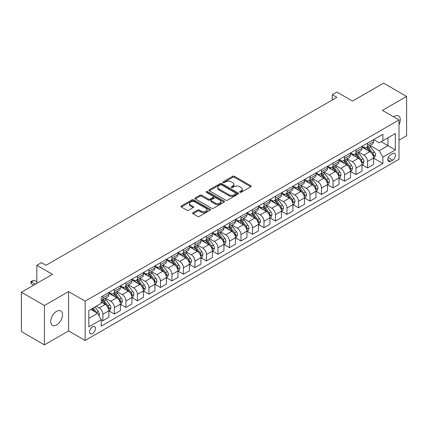 <?xml version="1.0" encoding="UTF-8"?>
<svg xmlns="http://www.w3.org/2000/svg" width="428" height="428" viewBox="0 0 428 428"><rect width="100%" height="100%" fill="white"/><g stroke="black" fill="none" stroke-linecap="round" stroke-linejoin="round"><path stroke-width="0.64" d="M239.889 192.279A0.893 0.519 0 0 0 241.157 192.279L250.755 186.736A1.279 0.738 0 0 0 251.129 186.217A1.279 0.738 0 0 0 250.755 185.693L234.491 176.304A1.279 0.738 0 0 0 232.682 176.304L223.084 181.846A0.893 0.519 0 0 0 222.822 182.216A0.893 0.519 0 0 0 223.084 182.579A0.893 0.519 0 0 0 224.352 182.579L225.593 181.863A4.087 2.359 0 0 1 231.377 181.863L232.73 182.644A4.087 2.359 0 0 1 233.929 184.313A4.087 2.359 0 0 1 232.73 185.982L231.489 186.699A0.893 0.519 0 0 0 231.227 187.063A0.893 0.519 0 0 0 231.489 187.432A0.893 0.519 0 0 0 232.752 187.432L233.993 186.715A4.087 2.359 0 0 1 239.776 186.715L241.13 187.496A4.087 2.359 0 0 1 242.328 189.165A4.087 2.359 0 0 1 241.13 190.834L239.889 191.551A0.893 0.519 0 0 0 239.626 191.915A0.893 0.519 0 0 0 239.889 192.279L239.889 191.551M56.608 324.959A8.33 4.81 120 0 0 62.049 317.619A8.33 4.81 120 0 0 60.771 310.942A8.33 4.81 120 0 0 56.608 311.354A8.33 4.81 120 0 0 51.162 318.694A8.33 4.81 120 0 0 52.441 325.371A8.33 4.81 120 0 0 56.608 324.959M399.008 124.719A8.33 4.81 120 0 0 398.57 115.913A8.33 4.81 120 0 0 394.402 116.325A8.33 4.81 120 0 0 393.626 116.833M92.502 333.567A4.168 2.408 120 0 0 95.225 329.897A4.168 2.408 120 0 0 94.588 326.559A4.168 2.408 120 0 0 92.502 326.762A4.168 2.408 120 0 0 89.784 330.437A4.168 2.408 120 0 0 90.42 333.77A4.168 2.408 120 0 0 92.502 333.567M193.023 212.716A1.279 0.738 0 0 0 192.648 213.235A1.279 0.738 0 0 0 193.023 213.759L197.586 216.391A1.279 0.738 0 0 0 199.394 216.391L210.052 210.239A1.279 0.738 0 0 0 210.426 209.715A1.279 0.738 0 0 0 210.052 209.196L193.793 199.806A1.279 0.738 0 0 0 191.985 199.806L181.322 205.959A1.279 0.738 0 0 0 180.948 206.483A1.279 0.738 0 0 0 181.322 207.002L186.833 210.185A1.279 0.738 0 0 0 188.641 210.185L193.205 207.553A1.279 0.738 0 0 0 193.579 207.029A1.279 0.738 0 0 0 193.205 206.51L190.471 204.932A3.419 1.974 0 0 1 189.47 203.535A3.419 1.974 0 0 1 191.578 201.711A3.419 1.974 0 0 1 195.302 202.139L206.012 208.318A3.419 1.974 0 0 1 207.013 209.715A3.419 1.974 0 0 1 204.9 211.539A3.419 1.974 0 0 1 201.176 211.111L199.394 210.078A1.279 0.738 0 0 0 197.586 210.078L193.023 212.716L193.023 213.759L197.586 211.143L197.586 210.078M399.008 140.133L406.6 135.751L406.6 96.428L383.59 83.139L352.522 101.078L336.879 92.041L332.278 94.7L336.879 97.354L46.021 265.28L41.42 262.621L36.819 265.28L36.819 283.347M44.41 305.533L44.41 344.861L68.571 330.908L68.571 291.586L44.41 305.533L21.4 292.249L52.462 274.316L36.819 265.28M68.571 291.586L85.14 301.151L399.008 119.942L399.008 159.264L85.14 340.474L85.14 301.151M406.6 96.428L382.439 110.376L399.008 119.942M225.684 200.17A1.279 0.738 0 0 0 227.487 200.17L238.15 194.012A1.279 0.738 0 0 0 238.524 193.493A1.279 0.738 0 0 0 238.15 192.969L221.886 183.585A1.279 0.738 0 0 0 220.083 183.585L209.42 189.738A1.279 0.738 0 0 0 209.046 190.262A1.279 0.738 0 0 0 209.42 190.781L225.684 200.17M206.66 192.472A0.893 0.519 0 0 1 207.569 192.6L207.569 191.535L224.101 201.085A1.279 0.738 0 0 1 224.475 201.604A1.279 0.738 0 0 1 224.101 202.128L213.444 208.281A1.279 0.738 0 0 1 211.635 208.281L195.371 198.892L195.371 197.848A1.279 0.738 0 0 0 194.997 198.373A1.279 0.738 0 0 0 195.371 198.892M195.371 197.848L199.935 195.216A1.279 0.738 0 0 1 201.743 195.216L208.334 199.02A1.279 0.738 0 0 0 210.143 199.02L213.171 197.276A1.279 0.738 0 0 0 213.545 196.752A1.279 0.738 0 0 0 213.171 196.233L206.301 192.268A0.893 0.519 0 0 1 206.039 191.905A0.893 0.519 0 0 1 206.596 191.423A0.893 0.519 0 0 1 207.569 191.535M44.41 344.861L21.4 331.572L21.4 292.249M392.658 153.577L390.63 154.749A4.034 2.327 120 0 0 387.993 158.306A4.034 2.327 120 0 0 388.613 161.538A4.034 2.327 120 0 0 390.63 161.34L392.658 160.168A4.034 2.327 120 0 0 395.29 156.611A4.034 2.327 120 0 0 394.675 153.379A4.034 2.327 120 0 0 392.658 153.577M373.649 139.63L379.219 142.845L382.9 140.721L382.9 134.29L101.249 296.898L101.249 303.329L88.821 310.503L88.821 326.869L101.249 319.695L101.249 326.125L382.9 163.517L382.9 157.087L379.219 150.709L370.065 145.424M382.9 140.721L395.322 133.547L395.322 149.912L382.9 157.087M68.571 330.908L85.14 340.474M332.278 94.7L332.278 100.013M381.15 141.727L387.961 145.659L387.961 137.795L395.322 133.547M379.219 150.709L387.961 145.659L395.322 149.912M88.821 318.368L97.568 313.317L90.752 309.385M101.249 319.748L102.902 320.706L102.902 314.275A5.206 3.007 -120 0 0 99.221 307.898L96.279 306.197M102.902 320.706L108.889 317.25L108.889 310.824A5.206 3.007 -120 0 0 105.208 304.447L101.249 302.163M109.022 310.953L114.41 314.066L114.41 307.636A5.206 3.007 -120 0 0 110.729 301.259L105.443 298.204M114.41 314.066L120.391 310.61L120.391 304.18A5.206 3.007 -120 0 0 116.71 297.802L108.889 293.287M120.53 304.313L125.912 307.422L125.912 300.991A5.206 3.007 -120 0 0 122.231 294.614L116.946 291.564M125.912 307.422L131.899 303.966L131.899 297.535A5.206 3.007 -120 0 0 128.218 291.158L120.391 286.642M132.038 297.669L137.42 300.777L137.42 294.346A5.206 3.007 -120 0 0 133.739 287.969L128.453 284.92M137.42 300.777L143.401 297.326L143.401 290.896A5.206 3.007 -120 0 0 139.721 284.518L131.899 280.003M143.541 291.029L148.928 294.138L148.928 287.707A5.206 3.007 -120 0 0 145.242 281.33L139.956 278.275M148.928 294.138L154.909 290.682L154.909 284.251A5.206 3.007 -120 0 0 151.228 277.874L143.401 273.358M155.048 284.385L160.43 287.493L160.43 281.062A5.206 3.007 -120 0 0 156.75 274.685L151.464 271.636M160.43 287.493L166.412 284.037L166.412 277.611A5.206 3.007 -120 0 0 162.731 271.234L154.909 266.714M166.551 277.74L171.938 280.854L171.938 274.423A5.206 3.007 -120 0 0 168.252 268.046L162.966 264.991M171.938 280.854L177.92 277.398L177.92 270.967A5.206 3.007 -120 0 0 174.239 264.59L166.412 260.074M178.059 271.101L183.441 274.209L183.441 267.778A5.206 3.007 -120 0 0 179.76 261.401L174.474 258.351M183.441 274.209L189.422 270.753L189.422 264.322A5.206 3.007 -120 0 0 185.741 257.945L177.92 253.43M189.561 264.456L194.949 267.564L194.949 261.134A5.206 3.007 -120 0 0 191.268 254.756L185.977 251.707M194.949 267.564L200.93 264.113L200.93 257.683A5.206 3.007 -120 0 0 197.249 251.306L189.422 246.79M201.069 257.817L206.451 260.925L206.451 254.494A5.206 3.007 -120 0 0 202.77 248.117L197.485 245.062M206.451 260.925L212.438 257.469L212.438 251.038A5.206 3.007 -120 0 0 208.752 244.661L200.93 240.145M212.572 251.172L217.959 254.28L217.959 247.849A5.206 3.007 -120 0 0 214.278 241.472L208.992 238.423M217.959 254.28L223.94 250.824L223.94 244.399A5.206 3.007 -120 0 0 220.26 238.022L212.438 233.501M224.079 244.527L229.462 247.641L229.462 241.21A5.206 3.007 -120 0 0 225.781 234.833L220.495 231.778M229.462 247.641L235.448 244.185L235.448 237.754A5.206 3.007 -120 0 0 231.762 231.377L223.94 226.861M235.582 237.888L240.969 240.996L240.969 234.565A5.206 3.007 -120 0 0 237.289 228.188L232.003 225.139M240.969 240.996L246.951 237.54L246.951 231.109A5.206 3.007 -120 0 0 243.27 224.732L235.448 220.217M247.09 231.243L252.472 234.351L252.472 227.921A5.206 3.007 -120 0 0 248.791 221.544L243.505 218.494M252.472 234.351L258.459 230.901L258.459 224.47A5.206 3.007 -120 0 0 254.778 218.093L246.951 213.577M258.592 224.604L263.98 227.712L263.98 221.281A5.206 3.007 -120 0 0 260.299 214.904L255.013 211.849M263.98 227.712L269.961 224.256L269.961 217.825A5.206 3.007 -120 0 0 266.28 211.448L258.459 206.933M270.1 217.959L275.482 221.067L275.482 214.637A5.206 3.007 -120 0 0 271.801 208.259L266.516 205.21M275.482 221.067L281.469 217.611L281.469 211.186A5.206 3.007 -120 0 0 277.788 204.809L269.961 200.288M281.608 211.314L286.99 214.428L286.99 207.997A5.206 3.007 -120 0 0 283.309 201.62L278.023 198.565M286.99 214.428L292.971 210.972L292.971 204.541A5.206 3.007 -120 0 0 289.291 198.164L281.469 193.649M293.11 204.675L298.498 207.783L298.498 201.353A5.206 3.007 -120 0 0 294.812 194.975L289.526 191.926M298.498 207.783L304.479 204.327L304.479 197.897A5.206 3.007 -120 0 0 300.798 191.519L292.971 187.004M304.618 198.03L310 201.139L310 194.708A5.206 3.007 -120 0 0 306.32 188.331L301.034 185.281M310 201.139L315.982 197.688L315.982 191.257A5.206 3.007 -120 0 0 312.301 184.88L304.479 180.365M316.121 191.391L321.508 194.499L321.508 188.069A5.206 3.007 -120 0 0 317.822 181.691L312.536 178.637M321.508 194.499L327.49 191.043L327.49 184.612A5.206 3.007 -120 0 0 323.809 178.235L315.982 173.72M327.629 184.746L333.011 187.855L333.011 181.424A5.206 3.007 -120 0 0 329.33 175.047L324.044 171.997M333.011 187.855L338.992 184.398L338.992 177.973A5.206 3.007 -120 0 0 335.311 171.596L327.49 167.075M339.131 178.101L344.519 181.21L344.519 174.785A5.206 3.007 -120 0 0 340.838 168.407L335.547 165.352M344.519 181.21L350.5 177.759L350.5 171.328A5.206 3.007 -120 0 0 346.819 164.951L338.992 160.436M350.639 171.462L356.021 174.571L356.021 168.14A5.206 3.007 -120 0 0 352.34 161.763L347.055 158.713M356.021 174.571L362.008 171.114L362.008 164.684A5.206 3.007 -120 0 0 358.322 158.306L350.5 153.791M362.142 164.817L367.529 167.926L367.529 161.495A5.206 3.007 -120 0 0 363.848 155.118L358.562 152.068M367.529 167.926L373.51 164.475L373.51 158.044A5.206 3.007 -120 0 0 369.829 151.667L362.008 147.152M362.142 146.274L363.848 147.253A5.206 3.007 -120 0 0 366.448 147.516A5.206 3.007 -120 0 0 367.529 145.129L367.529 143.166M350.639 152.914L352.34 153.898A5.206 3.007 -120 0 0 354.946 154.155A5.206 3.007 -120 0 0 356.021 151.774L356.021 149.805M339.131 159.558L340.838 160.543A5.206 3.007 -120 0 0 343.438 160.8A5.206 3.007 -120 0 0 344.519 158.414L344.519 156.45M327.629 166.198L329.33 167.182A5.206 3.007 -120 0 0 331.935 167.439A5.206 3.007 -120 0 0 333.011 165.058L333.011 163.089M316.121 172.842L317.822 173.827A5.206 3.007 -120 0 0 320.428 174.084A5.206 3.007 -120 0 0 321.508 171.698L321.508 169.734M304.618 179.487L306.32 180.466A5.206 3.007 -120 0 0 308.925 180.728A5.206 3.007 -120 0 0 310 178.342L310 176.379M293.11 186.126L294.812 187.111A5.206 3.007 -120 0 0 297.417 187.368A5.206 3.007 -120 0 0 298.498 184.987L298.498 183.018M281.608 192.771L283.309 193.756A5.206 3.007 -120 0 0 285.909 194.012A5.206 3.007 -120 0 0 286.99 191.626L286.99 189.663M270.1 199.411L271.801 200.395A5.206 3.007 -120 0 0 274.407 200.652A5.206 3.007 -120 0 0 275.482 198.271L275.482 196.302M258.592 206.055L260.299 207.04A5.206 3.007 -120 0 0 262.899 207.296A5.206 3.007 -120 0 0 263.98 204.91L263.98 202.947M247.09 212.7L248.791 213.679A5.206 3.007 -120 0 0 251.397 213.941A5.206 3.007 -120 0 0 252.472 211.555L252.472 209.592M235.582 219.339L237.289 220.324A5.206 3.007 -120 0 0 239.889 220.581A5.206 3.007 -120 0 0 240.969 218.2L240.969 216.231M224.079 225.984L225.781 226.968A5.206 3.007 -120 0 0 228.386 227.225A5.206 3.007 -120 0 0 229.462 224.839L229.462 222.876M212.572 232.623L214.278 233.608A5.206 3.007 -120 0 0 216.878 233.865A5.206 3.007 -120 0 0 217.959 231.484L217.959 229.515M201.069 239.268L202.77 240.252A5.206 3.007 -120 0 0 205.376 240.509A5.206 3.007 -120 0 0 206.451 238.123L206.451 236.16M189.561 245.913L191.268 246.892A5.206 3.007 -120 0 0 193.868 247.154A5.206 3.007 -120 0 0 194.949 244.768L194.949 242.804M178.059 252.552L179.76 253.536A5.206 3.007 -120 0 0 182.365 253.793A5.206 3.007 -120 0 0 183.441 251.413L183.441 249.444M166.551 259.197L168.252 260.181A5.206 3.007 -120 0 0 170.858 260.438A5.206 3.007 -120 0 0 171.938 258.052L171.938 256.088M155.048 265.836L156.75 266.821A5.206 3.007 -120 0 0 159.355 267.077A5.206 3.007 -120 0 0 160.43 264.697L160.43 262.728M143.541 272.481L145.242 273.465A5.206 3.007 -120 0 0 147.847 273.722A5.206 3.007 -120 0 0 148.928 271.336L148.928 269.373M132.038 279.126L133.739 280.105A5.206 3.007 -120 0 0 136.339 280.367A5.206 3.007 -120 0 0 137.42 277.981L137.42 276.017M120.53 285.765L122.231 286.749A5.206 3.007 -120 0 0 124.837 287.006A5.206 3.007 -120 0 0 125.912 284.625L125.912 282.657M109.022 292.41L110.729 293.394A5.206 3.007 -120 0 0 113.329 293.651A5.206 3.007 -120 0 0 114.41 291.265L114.41 289.301M373.649 158.178L382.9 163.517M366.448 147.516L372.43 144.059A5.206 3.007 -120 0 0 373.51 141.673L373.51 139.71M354.946 154.155L360.927 150.704A5.206 3.007 -120 0 0 362.008 148.318L362.008 146.349M343.438 160.8L349.419 157.344A5.206 3.007 -120 0 0 350.5 154.963L350.5 152.994M331.935 167.439L337.917 163.988A5.206 3.007 -120 0 0 338.992 161.602L338.992 159.639M320.428 174.084L326.409 170.628A5.206 3.007 -120 0 0 327.49 168.247L327.49 166.278M308.925 180.728L314.906 177.272A5.206 3.007 -120 0 0 315.982 174.886L315.982 172.923M297.417 187.368L303.399 183.917A5.206 3.007 -120 0 0 304.479 181.531L304.479 179.562M285.909 194.012L291.896 190.556A5.206 3.007 -120 0 0 292.971 188.176L292.971 186.207M274.407 200.652L280.388 197.201A5.206 3.007 -120 0 0 281.469 194.815L281.469 192.851M262.899 207.296L268.886 203.84A5.206 3.007 -120 0 0 269.961 201.46L269.961 199.491M251.397 213.941L257.378 210.485A5.206 3.007 -120 0 0 258.459 208.099L258.459 206.136M239.889 220.581L245.875 217.13A5.206 3.007 -120 0 0 246.951 214.744L246.951 212.78M228.386 227.225L234.367 223.769A5.206 3.007 -120 0 0 235.448 221.388L235.448 219.42M216.878 233.865L222.865 230.414A5.206 3.007 -120 0 0 223.94 228.028L223.94 226.064M205.376 240.509L211.357 237.053A5.206 3.007 -120 0 0 212.438 234.672L212.438 232.704M193.868 247.154L199.849 243.698A5.206 3.007 -120 0 0 200.93 241.312L200.93 239.348M182.365 253.793L188.347 250.343A5.206 3.007 -120 0 0 189.422 247.956L189.422 245.993M170.858 260.438L176.839 256.982A5.206 3.007 -120 0 0 177.92 254.601L177.92 252.632M159.355 267.077L165.336 263.627A5.206 3.007 -120 0 0 166.412 261.24L166.412 259.277M147.847 273.722L153.829 270.266A5.206 3.007 -120 0 0 154.909 267.885L154.909 265.916M136.339 280.367L142.326 276.911A5.206 3.007 -120 0 0 143.401 274.525L143.401 272.561M124.837 287.006L130.818 283.555A5.206 3.007 -120 0 0 131.899 281.169L131.899 279.206M113.329 293.651L119.316 290.195A5.206 3.007 -120 0 0 120.391 287.814L120.391 285.845M101.249 300.504A5.206 3.007 -120 0 0 101.827 300.29L107.808 296.839A5.206 3.007 -120 0 0 108.889 294.453L108.889 292.49M101.827 300.29A5.206 3.007 -120 0 0 102.902 297.909L102.902 295.941M97.568 313.317L101.249 319.695M240.247 192.407L241.13 191.894A4.087 2.359 0 0 0 242.328 190.225L242.328 189.165M233.929 184.313L233.929 185.377A4.087 2.359 0 0 1 232.73 187.047L231.848 187.555M250.738 186.747L234.491 177.369A1.279 0.738 0 0 0 232.682 177.369L223.443 182.703M238.134 194.023L221.886 184.645A1.279 0.738 0 0 0 220.083 184.645L209.436 190.792L209.42 189.738M235.892 193.857A0.893 0.519 0 0 0 236.154 193.493A0.893 0.519 0 0 0 235.892 193.13L221.618 184.885A0.893 0.519 0 0 0 220.35 184.885L219.045 185.645A4.087 2.359 0 0 0 217.847 187.314A4.087 2.359 0 0 0 219.045 188.983L228.798 194.617A4.087 2.359 0 0 0 234.581 194.617L235.892 193.857L235.892 194.922A0.893 0.519 0 0 0 236.154 194.558L236.154 193.493M217.847 187.314L217.847 188.374A4.087 2.359 0 0 0 219.045 190.043L219.045 188.983M235.892 194.922L234.581 195.676A4.087 2.359 0 0 1 228.798 195.676L219.045 190.043M195.387 198.902L199.935 196.275L199.935 195.216M213.545 196.752L213.545 197.816A1.279 0.738 0 0 1 213.171 198.341L210.143 200.085A1.279 0.738 0 0 1 208.334 200.085L201.743 196.275A1.279 0.738 0 0 0 199.935 196.275M207.569 192.6L224.085 202.134M215.182 202.974A3.419 1.974 0 0 0 218.906 203.402A3.419 1.974 0 0 0 221.014 201.577A3.419 1.974 0 0 0 220.013 200.181L216.242 198.004A1.279 0.738 0 0 0 214.433 198.004L211.411 199.753A1.279 0.738 0 0 0 211.036 200.272A1.279 0.738 0 0 0 211.411 200.796L215.182 202.974L215.182 204.038A3.419 1.974 0 0 0 218.906 204.466A3.419 1.974 0 0 0 221.014 202.642L221.014 201.577M211.036 200.272L211.036 201.337A1.279 0.738 0 0 0 211.411 201.861L211.411 200.796M215.182 204.038L211.411 201.861M207.013 209.715L207.013 210.779A3.419 1.974 0 0 1 204.9 212.604A3.419 1.974 0 0 1 201.176 212.176L199.394 211.143A1.279 0.738 0 0 0 197.586 211.143M189.47 203.535L189.47 204.595A3.419 1.974 0 0 0 190.471 205.991L190.471 204.932M193.189 207.559L190.471 205.991M210.036 210.244L193.793 200.866A1.279 0.738 0 0 0 191.985 200.866L181.338 207.013M373.51 158.258L374.618 157.616L375.533 154.963A3.451 1.99 -120 0 0 374.436 152.026L370.675 147.002A9.956 5.751 -120 0 0 369.589 145.702M365.849 149.367A9.956 5.751 -120 0 0 363.805 147.232M373.195 156.145L373.671 155.107A3.451 1.99 -120 0 0 372.686 153.031L368.925 148.013A9.956 5.751 -120 0 0 367.839 146.713M366.914 147.248A8.266 4.772 60 0 1 368.267 148.789L371.45 153.037M366.732 147.35A9.956 5.751 60 0 1 367.818 148.65L370.322 151.988M362.008 164.898L363.11 164.261L364.03 161.602A3.451 1.99 -120 0 0 362.928 158.665L359.167 153.647A9.956 5.751 -120 0 0 358.081 152.347M354.341 156.011A9.956 5.751 -120 0 0 352.303 153.877M361.692 162.784L362.168 161.752A3.451 1.99 -120 0 0 361.179 159.676L357.417 154.658A9.956 5.751 -120 0 0 356.331 153.352M355.406 153.887A8.266 4.772 60 0 1 356.765 155.434L359.948 159.681M355.229 153.994A9.956 5.751 60 0 1 356.315 155.294L358.814 158.633M350.5 171.542L351.602 170.906L352.522 168.247A3.451 1.99 -120 0 0 351.425 165.31L347.664 160.286A9.956 5.751 -120 0 0 346.578 158.986M342.833 162.651A9.956 5.751 -120 0 0 340.795 160.516M350.184 169.429L350.66 168.391A3.451 1.99 -120 0 0 349.676 166.321L345.915 161.297A9.956 5.751 -120 0 0 344.829 159.997M343.903 160.532A8.266 4.772 60 0 1 345.257 162.073L348.44 166.321M343.721 160.634A9.956 5.751 60 0 1 344.808 161.934L347.311 165.272M338.992 178.182L340.1 177.545L341.02 174.886A3.451 1.99 -120 0 0 339.918 171.949L336.157 166.931A9.956 5.751 -120 0 0 335.07 165.631M331.331 169.295A9.956 5.751 -120 0 0 329.293 167.161M338.682 176.069L339.158 175.036A3.451 1.99 -120 0 0 338.168 172.96L334.407 167.942A9.956 5.751 -120 0 0 333.321 166.642M332.395 167.177A8.266 4.772 60 0 1 333.754 168.718L336.932 172.966M332.219 167.278A9.956 5.751 60 0 1 333.305 168.579L335.803 171.917M327.49 184.826L328.592 184.19L329.512 181.531A3.451 1.99 -120 0 0 328.415 178.594L324.654 173.575A9.956 5.751 -120 0 0 323.568 172.27M319.823 175.935A9.956 5.751 -120 0 0 317.785 173.805M327.174 182.713L327.65 181.681A3.451 1.99 -120 0 0 326.666 179.605L322.905 174.581A9.956 5.751 -120 0 0 321.819 173.281M320.888 173.816A8.266 4.772 60 0 1 322.247 175.357L325.43 179.61M320.711 173.918A9.956 5.751 60 0 1 321.797 175.223L324.301 178.556M315.982 191.471L317.089 190.829L318.009 188.176A3.451 1.99 -120 0 0 316.907 185.238L313.146 180.215A9.956 5.751 -120 0 0 312.06 178.915M308.32 182.579A9.956 5.751 -120 0 0 306.282 180.445M315.671 189.358L316.148 188.32A3.451 1.99 -120 0 0 315.158 186.244L311.397 181.226A9.956 5.751 -120 0 0 310.311 179.926M309.385 180.461A8.266 4.772 60 0 1 310.744 182.002L313.922 186.25M309.209 180.562A9.956 5.751 60 0 1 310.295 181.863L312.793 185.201M304.479 198.111L305.581 197.474L306.502 194.815A3.451 1.99 -120 0 0 305.399 191.878L301.644 186.859A9.956 5.751 -120 0 0 300.552 185.559M296.813 189.224A9.956 5.751 -120 0 0 294.774 187.09M304.164 195.997L304.64 194.965A3.451 1.99 -120 0 0 303.655 192.889L299.894 187.871A9.956 5.751 -120 0 0 298.808 186.565M297.877 187.1A8.266 4.772 60 0 1 299.236 188.646L302.419 192.894M297.701 187.207A9.956 5.751 60 0 1 298.787 188.507L301.291 191.846M292.971 204.755L294.079 204.119L294.999 201.46A3.451 1.99 -120 0 0 293.897 198.522L290.136 193.499A9.956 5.751 -120 0 0 289.05 192.199M285.31 195.864A9.956 5.751 -120 0 0 283.272 193.729M292.661 202.642L293.137 201.604A3.451 1.99 -120 0 0 292.147 199.534L288.386 194.51A9.956 5.751 -120 0 0 287.3 193.21M286.375 193.745A8.266 4.772 60 0 1 287.728 195.286L290.912 199.534M286.198 193.847A9.956 5.751 60 0 1 287.284 195.147L289.783 198.485M281.469 211.395L282.571 210.758L283.491 208.099A3.451 1.99 -120 0 0 282.389 205.162L278.628 200.144A9.956 5.751 -120 0 0 277.542 198.843M273.802 202.508A9.956 5.751 -120 0 0 271.764 200.374M281.153 209.281L281.629 208.249A3.451 1.99 -120 0 0 280.645 206.173L276.884 201.155A9.956 5.751 -120 0 0 275.793 199.855M274.867 200.39A8.266 4.772 60 0 1 276.226 201.93L279.409 206.178M274.69 200.491A9.956 5.751 60 0 1 275.776 201.791L278.275 205.13M269.961 218.039L271.068 217.403L271.989 214.744A3.451 1.99 -120 0 0 270.887 211.806L267.126 206.788A9.956 5.751 -120 0 0 266.039 205.483M262.3 209.148A9.956 5.751 -120 0 0 260.261 207.018M269.645 215.926L270.127 214.893A3.451 1.99 -120 0 0 269.137 212.818L265.376 207.794A9.956 5.751 -120 0 0 264.29 206.494M263.364 207.029A8.266 4.772 60 0 1 264.718 208.57L267.901 212.823M263.183 207.131A9.956 5.751 60 0 1 264.274 208.436L266.772 211.769M258.459 224.684L259.561 224.042L260.481 221.388A3.451 1.99 -120 0 0 259.379 218.451L255.618 213.428A9.956 5.751 -120 0 0 254.532 212.128M250.792 215.792A9.956 5.751 -120 0 0 248.754 213.658M258.143 222.571L258.619 221.533A3.451 1.99 -120 0 0 257.629 219.457L253.874 214.439A9.956 5.751 -120 0 0 252.782 213.139M251.857 213.674A8.266 4.772 60 0 1 253.216 215.214L256.399 219.462M251.68 213.775A9.956 5.751 60 0 1 252.766 215.075L255.265 218.414M246.951 231.323L248.058 230.687L248.978 228.028A3.451 1.99 -120 0 0 247.876 225.091L244.115 220.072A9.956 5.751 -120 0 0 243.029 218.772M239.289 222.437A9.956 5.751 -120 0 0 237.251 220.302M246.635 229.21L247.111 228.178A3.451 1.99 -120 0 0 246.127 226.102L242.366 221.083A9.956 5.751 -120 0 0 241.28 219.778M240.354 220.313A8.266 4.772 60 0 1 241.708 221.859L244.891 226.107M240.172 220.42A9.956 5.751 60 0 1 241.264 221.72L243.762 225.058M235.448 237.968L236.55 237.331L237.47 234.672A3.451 1.99 -120 0 0 236.368 231.735L232.607 226.712A9.956 5.751 -120 0 0 231.521 225.412M227.782 229.076A9.956 5.751 -120 0 0 225.743 226.942M235.133 235.855L235.609 234.817A3.451 1.99 -120 0 0 234.619 232.746L230.858 227.723A9.956 5.751 -120 0 0 229.772 226.423M228.846 226.958A8.266 4.772 60 0 1 230.205 228.499L233.388 232.746M228.67 227.059A9.956 5.751 60 0 1 229.756 228.359L232.254 231.698M223.94 244.607L225.048 243.971L225.963 241.312A3.451 1.99 -120 0 0 224.866 238.375L221.105 233.356A9.956 5.751 -120 0 0 220.019 232.056M216.279 235.721A9.956 5.751 -120 0 0 214.241 233.586M223.625 242.494L224.101 241.462A3.451 1.99 -120 0 0 223.116 239.386L219.355 234.367A9.956 5.751 -120 0 0 218.269 233.067M217.344 233.602A8.266 4.772 60 0 1 218.697 235.143L221.881 239.391M217.162 233.704A9.956 5.751 60 0 1 218.248 235.004L220.752 238.343M212.438 251.252L213.54 250.615L214.46 247.956A3.451 1.99 -120 0 0 213.358 245.019L209.597 240.001A9.956 5.751 -120 0 0 208.511 238.696M204.771 242.366A9.956 5.751 -120 0 0 202.733 240.231M212.122 249.139L212.598 248.106A3.451 1.99 -120 0 0 211.609 246.03L207.848 241.007A9.956 5.751 -120 0 0 206.761 239.707M205.836 240.242A8.266 4.772 60 0 1 207.195 241.783L210.378 246.036M205.659 240.343A9.956 5.751 60 0 1 206.745 241.649L209.244 244.982M200.93 257.897L202.032 257.255L202.952 254.601A3.451 1.99 -120 0 0 201.856 251.664L198.094 246.64A9.956 5.751 -120 0 0 197.008 245.34M193.263 249.005A9.956 5.751 -120 0 0 191.225 246.87M200.614 255.784L201.09 254.746A3.451 1.99 -120 0 0 200.106 252.67L196.345 247.651A9.956 5.751 -120 0 0 195.259 246.351M194.333 246.886A8.266 4.772 60 0 1 195.687 248.427L198.87 252.675M194.151 246.988A9.956 5.751 60 0 1 195.238 248.288L197.741 251.627M189.422 264.536L190.53 263.899L191.45 261.24A3.451 1.99 -120 0 0 190.348 258.303L186.587 253.285A9.956 5.751 -120 0 0 185.501 251.985M181.761 255.65A9.956 5.751 -120 0 0 179.723 253.515M189.112 262.423L189.588 261.39A3.451 1.99 -120 0 0 188.598 259.315L184.837 254.296A9.956 5.751 -120 0 0 183.751 252.991M182.826 253.526A8.266 4.772 60 0 1 184.184 255.072L187.362 259.32M182.649 253.633A9.956 5.751 60 0 1 183.735 254.933L186.234 258.271M177.92 271.181L179.022 270.544L179.942 267.885A3.451 1.99 -120 0 0 178.845 264.948L175.084 259.924A9.956 5.751 -120 0 0 173.998 258.624M170.253 262.289A9.956 5.751 -120 0 0 168.215 260.16M177.604 269.068L178.08 268.03A3.451 1.99 -120 0 0 177.096 265.959L173.335 260.936A9.956 5.751 -120 0 0 172.249 259.636M171.318 260.171A8.266 4.772 60 0 1 172.677 261.711L175.86 265.959M171.141 260.272A9.956 5.751 60 0 1 172.227 261.572L174.731 264.911M166.412 277.82L167.519 277.184L168.439 274.525A3.451 1.99 -120 0 0 167.337 271.587L163.576 266.569A9.956 5.751 -120 0 0 162.49 265.269M158.751 268.934A9.956 5.751 -120 0 0 156.712 266.799M166.101 275.707L166.578 274.674A3.451 1.99 -120 0 0 165.588 272.599L161.827 267.58A9.956 5.751 -120 0 0 160.741 266.28M159.815 266.815A8.266 4.772 60 0 1 161.174 268.356L164.352 272.604M159.639 266.917A9.956 5.751 60 0 1 160.725 268.217L163.223 271.555M154.909 284.465L156.011 283.828L156.932 281.169A3.451 1.99 -120 0 0 155.835 278.232L152.074 273.214A9.956 5.751 -120 0 0 150.982 271.908M147.243 275.579A9.956 5.751 -120 0 0 145.204 273.444M154.594 282.352L155.07 281.319A3.451 1.99 -120 0 0 154.085 279.243L150.324 274.22A9.956 5.751 -120 0 0 149.238 272.92M148.307 273.455A8.266 4.772 60 0 1 149.666 274.995L152.85 279.249M148.131 273.556A9.956 5.751 60 0 1 149.217 274.862L151.721 278.195M143.401 291.11L144.509 290.468L145.429 287.814A3.451 1.99 -120 0 0 144.327 284.877L140.566 279.853A9.956 5.751 -120 0 0 139.48 278.553M135.74 282.218A9.956 5.751 -120 0 0 133.702 280.083M143.091 288.996L143.567 287.958A3.451 1.99 -120 0 0 142.578 285.883L138.816 280.864A9.956 5.751 -120 0 0 137.73 279.564M136.805 280.099A8.266 4.772 60 0 1 138.158 281.64L141.342 285.888M136.628 280.201A9.956 5.751 60 0 1 137.714 281.501L140.213 284.839M131.899 297.749L133.001 297.112L133.921 294.453A3.451 1.99 -120 0 0 132.819 291.516L129.058 286.498A9.956 5.751 -120 0 0 127.972 285.198M124.232 288.863A9.956 5.751 -120 0 0 122.194 286.728M131.583 295.636L132.059 294.603A3.451 1.99 -120 0 0 131.075 292.527L127.314 287.509A9.956 5.751 -120 0 0 126.223 286.204M125.297 286.739A8.266 4.772 60 0 1 126.656 288.285L129.839 292.533M125.12 286.846A9.956 5.751 60 0 1 126.207 288.146L128.705 291.484M120.391 304.394L121.499 303.757L122.419 301.098A3.451 1.99 -120 0 0 121.317 298.161L117.556 293.137A9.956 5.751 -120 0 0 116.469 291.837M112.73 295.502A9.956 5.751 -120 0 0 110.692 293.373M120.075 302.28L120.557 301.242A3.451 1.99 -120 0 0 119.567 299.172L115.806 294.148A9.956 5.751 -120 0 0 114.72 292.848M113.794 293.383A8.266 4.772 60 0 1 115.148 294.924L118.331 299.172M113.618 293.485A9.956 5.751 60 0 1 114.704 294.785L117.202 298.123M108.889 311.033L109.991 310.396L110.911 307.737A3.451 1.99 -120 0 0 109.809 304.8L106.048 299.782A9.956 5.751 -120 0 0 104.962 298.482M108.573 308.92L109.049 307.887A3.451 1.99 -120 0 0 108.059 305.811L104.304 300.793A9.956 5.751 -120 0 0 103.212 299.493M102.287 300.028A8.266 4.772 60 0 1 103.646 301.569L106.829 305.817M102.11 300.13A9.956 5.751 60 0 1 103.196 301.43L105.695 304.768M98.948 315.709L99.408 314.382A3.451 1.99 -120 0 0 98.306 311.445L94.952 306.967M96.872 312.916A3.451 1.99 -120 0 0 96.557 312.456L93.202 307.973M92.336 308.476L94.749 311.691M92.095 308.615L94.139 311.343M36.819 281.859L34.058 280.265L31.292 281.859L35.342 284.197M31.292 283.775L30.789 281.886L30.789 281.57L31.292 281.859L31.292 283.775L33.689 285.155M30.789 281.57L34.058 280.265M99.221 307.898L105.208 304.447M110.729 301.259L116.71 297.802M122.231 294.614L128.218 291.158M133.739 287.969L139.721 284.518M145.242 281.33L151.228 277.874M156.75 274.685L162.731 271.234M168.252 268.046L174.239 264.59M179.76 261.401L185.741 257.945M191.268 254.756L197.249 251.306M202.77 248.117L208.752 244.661M214.278 241.472L220.26 238.022M225.781 234.833L231.762 231.377M237.289 228.188L243.27 224.732M248.791 221.544L254.778 218.093M260.299 214.904L266.28 211.448M271.801 208.259L277.788 204.809M283.309 201.62L289.291 198.164M294.812 194.975L300.798 191.519M306.32 188.331L312.301 184.88M317.822 181.691L323.809 178.235M329.33 175.047L335.311 171.596M340.838 168.407L346.819 164.951M352.34 161.763L358.322 158.306M363.848 155.118L369.829 151.667M367.529 145.129L373.51 141.673M367.529 161.495L373.51 158.044M356.021 168.14L362.008 164.684M356.021 151.774L362.008 148.318M344.519 174.785L350.5 171.328M344.519 158.414L350.5 154.963M333.011 181.424L338.992 177.973M333.011 165.058L338.992 161.602M321.508 188.069L327.49 184.612M321.508 171.698L327.49 168.247M310 194.708L315.982 191.257M310 178.342L315.982 174.886M298.498 201.353L304.479 197.897M298.498 184.987L304.479 181.531M286.99 207.997L292.971 204.541M286.99 191.626L292.971 188.176M275.482 214.637L281.469 211.186M275.482 198.271L281.469 194.815M263.98 221.281L269.961 217.825M263.98 204.91L269.961 201.46M252.472 227.921L258.459 224.47M252.472 211.555L258.459 208.099M240.969 234.565L246.951 231.109M240.969 218.2L246.951 214.744M229.462 241.21L235.448 237.754M229.462 224.839L235.448 221.388M217.959 247.849L223.94 244.399M217.959 231.484L223.94 228.028M206.451 254.494L212.438 251.038M206.451 238.123L212.438 234.672M194.949 261.134L200.93 257.683M194.949 244.768L200.93 241.312M183.441 267.778L189.422 264.322M183.441 251.413L189.422 247.956M171.938 274.423L177.92 270.967M171.938 258.052L177.92 254.601M160.43 281.062L166.412 277.611M160.43 264.697L166.412 261.24M148.928 287.707L154.909 284.251M148.928 271.336L154.909 267.885M137.42 294.346L143.401 290.896M137.42 277.981L143.401 274.525M125.912 300.991L131.899 297.535M125.912 284.625L131.899 281.169M114.41 307.636L120.391 304.18M114.41 291.265L120.391 287.814M102.902 314.275L108.889 310.824M102.902 297.909L108.889 294.453M388.244 157.622L392.658 160.168M387.779 159.692L390.63 161.34M241.13 191.894L241.13 190.834M231.489 187.432L231.489 186.699M232.73 187.047L232.73 185.982M223.084 182.579L223.084 181.846M232.682 177.369L232.682 176.304M234.491 177.369L234.491 176.304M250.755 186.736L250.755 185.693M220.083 184.645L220.083 183.585M221.886 184.645L221.886 183.585M238.15 194.012L238.15 192.969M228.798 195.676L228.798 194.617M234.581 195.676L234.581 194.617M201.743 196.275L201.743 195.216M208.334 200.085L208.334 199.02M210.143 200.085L210.143 199.02M213.171 198.341L213.171 197.276M224.101 202.128L224.101 201.085M199.394 211.143L199.394 210.078M201.176 212.176L201.176 211.111M193.205 207.553L193.205 206.51M181.322 207.002L181.322 205.959M191.985 200.866L191.985 199.806M193.793 200.866L193.793 199.806M210.052 210.239L210.052 209.196M373.253 156.332L375.511 155.027M368.925 148.013L370.675 147.002M366.213 149.581L367.818 148.65M372.686 153.031L374.436 152.026M372.414 154.38L373.671 155.107M361.746 162.977L364.009 161.672M357.417 154.658L359.167 153.647M354.705 156.22L356.315 155.294M361.179 159.676L362.928 158.665M360.906 161.024L362.168 161.752M350.243 169.616L352.501 168.311M345.915 161.297L347.664 160.286M343.203 162.865L344.808 161.934M349.676 166.321L351.425 165.31M349.403 167.664L350.66 168.391M338.735 176.261L340.998 174.956M334.407 167.942L336.157 166.931M331.695 169.504L333.305 168.579M338.168 172.96L339.918 171.949M337.895 174.308L339.158 175.036M327.233 182.9L329.49 181.595M322.905 174.581L324.654 173.575M320.192 176.149L321.797 175.223M326.666 179.605L328.415 178.594M326.393 180.948L327.65 181.681M315.725 189.545L317.988 188.24M311.397 181.226L313.146 180.215M308.684 182.793L310.295 181.863M315.158 186.244L316.907 185.238M314.885 187.592L316.148 188.32M304.222 196.19L306.48 194.884M299.894 187.871L301.644 186.859M297.182 189.433L298.787 188.507M303.655 192.889L305.399 191.878M303.382 194.237L304.64 194.965M292.715 202.829L294.972 201.524M288.386 194.51L290.136 193.499M285.674 196.078L287.284 195.147M292.147 199.534L293.897 198.522M291.875 200.876L293.137 201.604M281.212 209.474L283.47 208.169M276.884 201.155L278.628 200.144M274.171 202.717L275.776 201.791M280.645 206.173L282.389 205.162M280.367 207.521L281.629 208.249M269.704 216.113L271.962 214.813M265.376 207.794L267.126 206.788M262.664 209.362L264.274 208.436M269.137 212.818L270.887 211.806M268.864 214.161L270.127 214.893M258.202 222.758L260.459 221.453M253.874 214.439L255.618 213.428M251.161 216.006L252.766 215.075M257.629 219.457L259.379 218.451M257.356 220.805L258.619 221.533M246.694 229.403L248.952 228.097M242.366 221.083L244.115 220.072M239.653 222.646L241.264 221.72M246.127 226.102L247.876 225.091M245.854 227.45L247.111 228.178M235.186 236.042L237.449 234.737M230.858 227.723L232.607 226.712M228.151 229.29L229.756 228.359M234.619 232.746L236.368 231.735M234.346 234.089L235.609 234.817M223.684 242.687L225.941 241.381M219.355 234.367L221.105 233.356M216.643 235.93L218.248 235.004M223.116 239.386L224.866 238.375M222.844 240.734L224.101 241.462M212.176 249.326L214.439 248.026M207.848 241.007L209.597 240.001M205.135 242.574L206.745 241.649M211.609 246.03L213.358 245.019M211.336 247.373L212.598 248.106M200.673 255.971L202.931 254.665M196.345 247.651L198.094 246.64M193.633 249.219L195.238 248.288M200.106 252.67L201.856 251.664M199.833 254.018L201.09 254.746M189.165 262.615L191.428 261.31M184.837 254.296L186.587 253.285M182.125 255.858L183.735 254.933M188.598 259.315L190.348 258.303M188.325 260.663L189.588 261.39M177.663 269.255L179.921 267.949M173.335 260.936L175.084 259.924M170.622 262.503L172.227 261.572M177.096 265.959L178.845 264.948M176.823 267.302L178.08 268.03M166.155 275.9L168.418 274.594M161.827 267.58L163.576 266.569M159.114 269.142L160.725 268.217M165.588 272.599L167.337 271.587M165.315 273.947L166.578 274.674M154.652 282.539L156.91 281.239M150.324 274.22L152.074 273.214M147.612 275.787L149.217 274.862M154.085 279.243L155.835 278.232M153.812 280.591L155.07 281.319M143.145 289.184L145.402 287.878M138.816 280.864L140.566 279.853M136.104 282.432L137.714 281.501M142.578 285.883L144.327 284.877M142.305 287.231L143.567 287.958M131.642 295.828L133.9 294.523M127.314 287.509L129.058 286.498M124.602 289.071L126.207 288.146M131.075 292.527L132.819 291.516M130.797 293.875L132.059 294.603M120.134 302.468L122.392 301.162M115.806 294.148L117.556 293.137M113.094 295.716L114.704 294.785M119.567 299.172L121.317 298.161M119.294 300.515L120.557 301.242M108.632 309.112L110.889 307.807M104.304 300.793L106.048 299.782M101.591 302.355L103.196 301.43M108.059 305.811L109.809 304.8M107.786 307.16L109.049 307.887M98.51 314.955L99.382 314.452M96.557 312.456L98.306 311.445"/></g></svg>
